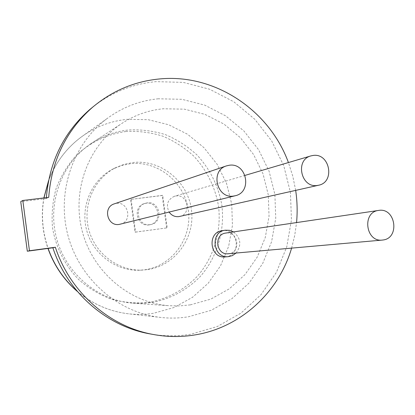 <?xml version="1.0" encoding="UTF-8"?>
<svg xmlns="http://www.w3.org/2000/svg" width="415" height="415" viewBox="0 0 415 415"><rect width="100%" height="100%" fill="white"/><g stroke="black" fill="none" stroke-linecap="round" stroke-linejoin="round"><path stroke-width="0.31" stroke-dasharray="2.08 1.56" d="M149.052 224.878C136.722 227.093 132.219 206.732 144.337 203.594L146.085 203.22C158.898 201.062 162.732 222.424 149.94 224.723L149.052 224.878M150.168 224.634C137.79 226.855 133.267 206.416 145.432 203.267L147.185 202.888C160.04 200.725 163.894 222.17 151.05 224.479L150.168 224.634M166.628 227.975L162.161 195.512L130.575 199.418L135.046 232.198L167.219 227.856L162.737 195.335L162.161 195.512M162.737 195.335L130.575 199.418M131.093 199.247L135.575 232.089L135.046 232.198M135.575 232.089L167.219 227.856M228.245 253.741L228.769 253.679C241.317 252.362 238.293 230.833 225.879 233.043M225.257 256.901L226.035 256.812C241.945 255.121 238.117 227.866 222.378 230.652L222.144 230.688M120.334 224.199C132.608 221.631 128.66 201.317 116.304 203.392L114.213 203.879M179.674 216.464C191.714 214.244 188 193.95 175.929 195.979L174.336 196.316C167.489 199.662 165.756 204.927 169.138 212.112M158.364 98.791C139.575 100.632 122.415 107.267 106.899 118.69C72.91 143.989 56.388 191.917 67.925 235.326C79.395 278.75 117.481 312.184 159.526 317.299C169.258 318.492 178.901 318.315 188.452 316.78L211.209 310.301L231.767 298.8L249.166 282.947L262.643 263.572L271.623 241.649L275.747 218.217L274.88 194.376L269.081 171.203L258.618 149.758L243.942 131.026L225.703 115.899L204.704 105.13L181.905 99.304L158.364 98.791M152.414 334.319C165.346 336.368 178.16 336.342 190.859 334.225L217.195 326.579L240.928 313.143L260.973 294.717L276.452 272.271L286.744 246.925L291.449 219.888L290.417 192.389L283.73 165.673L271.685 140.929L254.8 119.292L233.795 101.768L209.585 89.235L183.243 82.378L155.999 81.646C132.966 83.789 112.081 92.109 93.334 106.608M291.605 248.123L294.717 235.481L296.564 222.575M295.677 190.392L292.798 176.276L288.43 162.55M190.329 304.869L210.799 299.116L229.313 288.83L245.006 274.6L257.175 257.175L265.299 237.427L269.039 216.298L268.266 194.785L263.032 173.869L253.581 154.525L240.332 137.64L223.872 124.028L204.943 114.364L184.405 109.166L163.24 108.772C147.885 110.312 133.703 115.458 120.682 124.21C87.985 146.313 71.52 191.035 82.31 231.523C92.986 272.048 129.433 302.722 168.775 305.705L179.607 305.922L190.329 304.869M152.051 302.478C170.814 298.909 187.751 289.592 200.839 275.856C217.284 256.61 224.894 230.782 221.88 205.42C218.487 186.19 210.223 169.403 197.089 155.065C187.725 146.448 177.221 139.658 165.569 134.693C153.488 130.917 141.121 129.35 128.468 129.988C114.82 131.431 102.22 136.037 90.672 143.803C61.664 163.422 47.087 202.696 56.533 238.163C65.892 273.656 98.002 300.543 132.909 303.199L142.521 303.396L152.051 302.478M147.558 269.6C175.384 265.678 195.496 237.442 191.388 209.352C187.679 181.215 160.704 159.267 132.914 162.53L124.121 164.314L115.754 167.634C94.189 178.351 82.258 205.285 88.784 229.604C95.16 253.964 118.861 271.446 142.895 270.056L147.558 269.6M144.856 269.75C172.438 265.87 192.373 237.904 188.311 210.089C184.639 182.221 157.907 160.491 130.372 163.733L121.657 165.507L113.368 168.796C92 179.415 80.173 206.089 86.636 230.164C92.944 254.276 116.423 271.581 140.239 270.207L144.856 269.75M46.376 197.639L46.319 198.562L48.711 197.358M46.319 198.562L20.75 201.638M236.062 253.046C241.758 245.224 240.913 238.179 233.526 231.912M125.968 131.508C107.298 134.05 89.853 142.433 75.945 155.75C67.412 165.435 60.782 176.396 56.067 188.643C52.601 201.363 51.413 214.358 52.508 227.622C55.781 247.324 64.953 265.47 78.741 279.617C88.665 288.223 99.673 294.806 111.76 299.36C124.194 302.623 136.706 303.609 149.307 302.307C167.899 298.774 184.685 289.551 197.659 275.949C213.964 256.885 221.517 231.305 218.539 206.188C215.178 187.139 206.992 170.518 193.971 156.315C184.696 147.787 174.284 141.064 162.737 136.151C150.764 132.421 138.506 130.875 125.968 131.508M77.123 291.159C91.985 303.739 108.803 311.25 127.576 313.693C136.296 314.762 144.944 314.617 153.524 313.263L173.994 307.52L192.529 297.301L208.252 283.186L220.469 265.911L228.644 246.349L232.447 225.433L231.736 204.149L226.564 183.466L217.175 164.35L203.978 147.683L187.564 134.263L168.672 124.759L148.16 119.681L127.011 119.354C110.136 121.102 94.745 127.094 80.842 137.329C66.011 148.56 55.231 163.121 48.503 181.023M43.969 197.929C41.064 215.037 42.444 231.866 48.109 248.414M144.337 203.594L145.432 203.267M149.94 224.723L151.05 224.479M245.037 175.395L174.336 196.316M106.899 118.69L80.842 137.329C66.12 148.466 55.371 162.877 48.591 180.561M43.855 197.945C40.929 215.058 42.294 231.886 47.964 248.429M77.423 291.517C92.229 303.879 108.943 311.271 127.576 313.693L159.526 317.299M140.239 270.207L142.895 270.056M113.368 168.796L115.754 167.634M132.909 303.199L168.775 305.705M90.672 143.803L120.682 124.21"/><path stroke-width="0.62" d="M378.693 210.41L378.563 210.431C361.844 212.117 365.605 242.298 382.288 240.083L383.004 239.995C400.138 238.174 395.63 207.376 378.693 210.41M225.879 233.043L225.786 233.059C213.569 234.325 216.054 255.329 228.245 253.741L382.288 240.083M233.526 231.912L229.635 230.33L225.246 230.206C209.762 231.923 212.905 258.55 228.39 256.646L232.379 255.619L236.062 253.046M225.246 230.206L222.144 230.688C206.784 232.4 209.897 258.784 225.257 256.901L228.39 256.646M229.267 165.248L226.305 165.933C209.964 170.762 216.796 199.034 233.588 196.062L235.253 195.745C252.6 192.135 246.754 162.421 229.267 165.248M226.305 165.933L114.213 203.879C102.681 207.313 107.314 226.543 119.162 224.422L235.253 195.745M313.055 155.459L310.835 155.921C294.8 159.931 301.072 188.337 317.361 185.453L318.606 185.235C335.351 182.164 329.852 152.741 313.055 155.459M169.138 212.112C171.582 215.478 174.798 216.983 178.782 216.625L318.606 185.235M288.43 162.55C269.345 110.208 214.996 73.554 159.754 78.933C134.714 81.267 112.289 90.735 92.488 107.324C66.115 130.606 51.522 160.615 48.711 197.358L22.804 200.471L20.75 201.638L27.312 251.22L52.881 247.765C67.168 291.849 105.877 325.827 148.907 333.696L152.414 334.319M52.881 247.765L55.366 247.247C69.855 291.942 109.078 326.392 152.647 334.36C166.913 337.053 181.075 337.229 195.123 334.889C240.845 327.482 278.766 292.176 291.605 248.123M296.564 222.575C297.555 211.826 297.259 201.093 295.677 190.392M22.804 200.471L29.46 250.743L55.366 247.247M93.334 106.608L89.552 109.716C63.754 132.468 49.364 161.777 46.376 197.639M27.312 251.22L29.46 250.743M48.503 181.023L43.969 197.929M48.109 248.414C54.126 265.304 63.796 279.554 77.123 291.159M378.563 210.431L225.786 233.059M310.835 155.921L245.037 175.395M48.591 180.561L43.855 197.945M47.964 248.429C54.049 265.501 63.869 279.866 77.423 291.517M148.907 333.696L152.647 334.36M89.552 109.716L92.488 107.324"/></g></svg>
